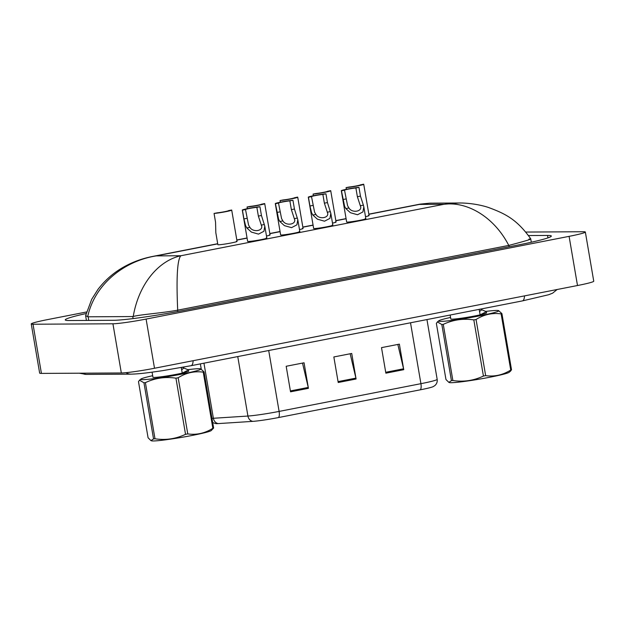 <?xml version="1.0" encoding="UTF-8"?>
<svg xmlns="http://www.w3.org/2000/svg" width="625" height="625" viewBox="0 0 625 625"><rect width="100%" height="100%" fill="white"/><g stroke="black" fill="none" stroke-linecap="round" stroke-linejoin="round"><path stroke-width="0.94" d="M278.477 417.555A6.492 2.297 -101.1 0 0 279.109 411.414L420.922 383.68A25.969 1.633 -9.7 0 0 437.172 379.359C437.508 381.867 436.719 383.953 434.805 385.617L433.164 386.648A21.297 1.336 170.3 0 1 420.289 389.82L278.477 417.555A21.297 1.336 170.3 0 1 252.898 421.359L218.352 423.586A21.297 1.336 170.3 0 1 215.82 423.617L212.711 422.602M385.867 373.18L381.508 347.633L399.375 344.141L403.742 369.68L385.867 373.18M290.547 391.82L286.18 366.273L304.055 362.781L308.422 388.328L290.547 391.82M338.211 382.5L333.844 356.953L351.719 353.461L356.086 379.008L338.211 382.5M350.164 353.766L355.906 378.117A5.195 1.844 78.9 0 1 356.086 379.008M302.508 363.086L308.242 387.438A5.195 1.844 78.9 0 1 308.422 388.328M397.828 344.438L403.562 368.797A5.195 1.844 78.9 0 1 403.742 369.68M346.367 189.297L346.078 187.625A9.734 0.609 -9.7 0 0 356.906 186.039A9.734 0.609 -9.7 0 0 363.734 184.281A9.734 0.609 -9.7 0 0 363.594 184.203L360.531 184.852A6.492 0.406 -9.7 0 0 360.516 184.805M346.078 187.625L349.156 187.023A6.492 0.406 -9.7 0 0 356.297 185.938A6.492 0.406 -9.7 0 0 360.531 184.828M344.523 190.188L347.594 205.727L348.906 207.977C352.156 213.594 363.156 211.445 360.32 205.742L357.383 196.727L355.883 187.969A6.492 0.406 -9.7 0 0 348.742 189.055A6.492 0.406 -9.7 0 0 344.508 190.164A6.492 0.406 -9.7 0 0 344.523 190.188L341.445 190.789L344.617 206.312L345.844 208.578L350.422 212.727L357.531 214.75L362.938 211.922L363.812 206.797L365.852 218.727A9.734 0.609 -9.7 0 0 365.188 218.617M360.422 206.211L360.32 205.742L363.383 205.148L363.812 206.797M341.445 190.789A9.734 0.609 -9.7 0 1 341.305 190.711A9.734 0.609 -9.7 0 1 348.133 188.953A9.734 0.609 -9.7 0 1 358.961 187.367L360.453 196.125L363.383 205.148M358.961 187.367L355.883 187.969M214.062 213.445L217.133 212.844A6.492 0.406 -9.7 0 0 224.273 211.758A6.492 0.406 -9.7 0 0 228.516 210.648A6.492 0.406 -9.7 0 0 228.5 210.625L231.57 210.023A9.734 0.609 -9.7 0 1 231.711 210.102A9.734 0.609 -9.7 0 1 224.883 211.859A9.734 0.609 -9.7 0 1 214.062 213.445L215.555 222.211L215.828 232.75L217.867 244.672A9.734 0.609 -9.7 0 0 218.523 244.781A9.734 0.609 -9.7 0 0 229.297 243.328A9.734 0.609 -9.7 0 0 237.062 241.391A9.734 0.609 -9.7 0 0 236.398 241.281M325.953 193.82L322.883 194.422A6.492 0.406 -9.7 0 0 315.734 195.508A6.492 0.406 -9.7 0 0 311.5 196.625A6.492 0.406 -9.7 0 0 311.516 196.641L314.586 212.18L315.898 214.43L312.836 215.031L317.414 219.18L324.523 221.203L329.938 218.375L330.805 213.258L327.453 202.578L325.953 193.82A9.734 0.609 -9.7 0 0 315.125 195.406A9.734 0.609 -9.7 0 0 308.297 197.172L313.648 228.461A9.734 0.609 -9.7 0 0 314.312 228.57A9.734 0.609 -9.7 0 0 325.086 227.117A9.734 0.609 -9.7 0 0 332.844 225.18A9.734 0.609 -9.7 0 0 332.188 225.07M292.945 200.273L289.875 200.875A6.492 0.406 -9.7 0 0 282.734 201.961A6.492 0.406 -9.7 0 0 278.492 203.078A6.492 0.406 -9.7 0 0 278.508 203.102L281.586 218.641L282.891 220.891L279.828 221.484L284.414 225.641L291.523 227.656L296.93 224.828L297.805 219.711L294.445 209.031L292.945 200.273A9.734 0.609 -9.7 0 0 282.125 201.859A9.734 0.609 -9.7 0 0 275.297 203.625L280.641 234.914A9.734 0.609 -9.7 0 0 281.305 235.023A9.734 0.609 -9.7 0 0 292.078 233.57A9.734 0.609 -9.7 0 0 299.844 231.633A9.734 0.609 -9.7 0 0 299.18 231.531M259.945 206.727L256.867 207.328A6.492 0.406 -9.7 0 0 249.727 208.414A6.492 0.406 -9.7 0 0 245.492 209.531A6.492 0.406 -9.7 0 0 245.508 209.555L248.578 225.094L249.891 227.344L246.828 227.945L251.406 232.094L258.516 234.117L263.922 231.281L264.797 226.164L261.438 215.492L259.945 206.727A9.734 0.609 -9.7 0 0 249.117 208.32A9.734 0.609 -9.7 0 0 242.289 210.078L247.641 241.375A9.734 0.609 -9.7 0 0 248.305 241.477A9.734 0.609 -9.7 0 0 259.07 240.031A9.734 0.609 -9.7 0 0 266.836 238.094A9.734 0.609 -9.7 0 0 266.172 237.984M266.484 236.039A9.734 0.609 -9.7 0 0 270.07 234.938A9.734 0.609 -9.7 0 0 269.406 234.828M299.492 229.578A9.734 0.609 -9.7 0 0 303.07 228.484A9.734 0.609 -9.7 0 0 302.414 228.375M332.492 223.125A9.734 0.609 -9.7 0 0 336.078 222.023A9.734 0.609 -9.7 0 0 335.414 221.922M341.305 190.711L346.656 222.008A9.734 0.609 -9.7 0 0 347.32 222.117A9.734 0.609 -9.7 0 0 358.086 220.664A9.734 0.609 -9.7 0 0 365.852 218.727M365.5 216.672A9.734 0.609 -9.7 0 0 369.086 215.57A9.734 0.609 -9.7 0 0 368.422 215.461M525.789 232.055L583.578 231.742A25.969 1.633 170.3 0 1 585.344 232.023L593.75 281.203A25.969 1.633 170.3 0 1 577.5 285.523L154.508 368.258A25.969 1.633 170.3 0 1 121.328 372.969L41.422 373.406A25.969 1.633 170.3 0 1 39.656 373.117L31.25 323.945A25.969 1.633 170.3 0 1 47.5 319.617L86.562 311.977M585.344 232.023A25.969 1.633 170.3 0 1 569.094 236.352L146.102 319.078A25.969 1.633 170.3 0 1 112.93 323.789L33.016 324.227A25.969 1.633 170.3 0 1 31.25 323.945M86.125 313.539A55.828 3.508 -9.7 0 0 65.266 319.914A55.828 3.508 -9.7 0 0 69.062 320.531L113.695 320.289A55.828 3.508 -9.7 0 0 185.023 310.156L516.391 245.344A55.828 3.508 -9.7 0 0 551.328 236.055A55.828 3.508 -9.7 0 0 547.531 235.438L528.5 235.539M531.305 242.242L530.719 238.789C516.883 219.367 505.406 213.727 488.383 207.445C477.602 203.867 465.102 202.836 458.828 203.008L429.852 203.164M528.891 239.109C533.727 238.523 527.062 240.617 508.914 245.391L177.547 310.195C160.898 313.219 139.734 314.602 133.227 316.492C138.758 284.047 158.422 260.734 180.836 255.75C177.297 259.664 176.25 277.805 177.695 310.172M133.102 318.586L132.758 316.555L133.227 316.492M132.758 316.555L88.133 316.805L85.617 315.656L91.719 299.281L97.953 289.422C105.469 279.602 114.617 271.828 125.398 266.094C136.898 259.883 147.234 257.531 152.531 256.461L156.227 255.891C124.281 260.922 94.602 284.219 87.688 316.742M508.766 245.414C494.359 217.305 467.508 201.172 443.992 204.281L458.828 203.008M217.703 243.711L152.531 256.461M420.008 204.148L429.773 203.164L420 204.148L368.844 214.156M313.359 195.758L313.078 194.086A9.734 0.609 -9.7 0 0 323.898 192.492A9.734 0.609 -9.7 0 0 330.727 190.734A9.734 0.609 -9.7 0 0 330.586 190.656L327.523 191.305A6.492 0.406 -9.7 0 0 327.516 191.258M313.078 194.086L316.148 193.484A6.492 0.406 -9.7 0 0 323.289 192.398A6.492 0.406 -9.7 0 0 327.531 191.281M280.359 202.211L280.07 200.539A9.734 0.609 -9.7 0 0 290.898 198.953A9.734 0.609 -9.7 0 0 297.727 197.188A9.734 0.609 -9.7 0 0 297.578 197.109L294.516 197.758M280.07 200.539L283.141 199.938A6.492 0.406 -9.7 0 0 290.289 198.852A6.492 0.406 -9.7 0 0 294.523 197.734A6.492 0.406 -9.7 0 0 294.508 197.711M247.352 208.664L247.062 206.992A9.734 0.609 -9.7 0 0 257.891 205.406A9.734 0.609 -9.7 0 0 264.719 203.641A9.734 0.609 -9.7 0 0 264.578 203.57L261.516 204.219M247.062 206.992L250.141 206.391A6.492 0.406 -9.7 0 0 257.281 205.305A6.492 0.406 -9.7 0 0 261.516 204.188A6.492 0.406 -9.7 0 0 261.5 204.172M315.898 214.43C319.148 220.055 330.156 217.898 327.32 212.203L324.375 203.18L322.883 194.422M327.414 212.672L327.32 212.203L330.383 211.602M312.836 215.031L311.609 212.766L309.938 206.008L308.445 197.242A9.734 0.609 -9.7 0 1 308.297 197.172M311.516 196.641L308.445 197.242M282.891 220.891C286.148 226.508 297.148 224.352 294.312 218.656L291.375 209.633L289.875 200.875M294.406 219.125L294.312 218.656L297.375 218.055M279.828 221.484L278.602 219.219L275.438 203.703A9.734 0.609 -9.7 0 1 275.297 203.625M278.508 203.102L275.438 203.703M249.891 227.344C253.141 232.961 264.141 230.812 261.305 225.109L258.367 216.094L256.867 207.328M261.406 225.578L261.305 225.109L264.367 224.508M246.828 227.945L245.602 225.672L243.93 218.914L242.43 210.156A9.734 0.609 -9.7 0 1 242.289 210.078M245.508 209.555L242.43 210.156M510.477 371.195L509.109 372.32A30.516 1.914 170.3 0 1 487.977 377.586A30.516 1.914 170.3 0 1 456.023 382.406A30.516 1.914 170.3 0 1 449.32 382.539L448.844 382.367M486.094 311.367A30.516 1.914 170.3 0 1 491.852 310.727A30.516 1.914 170.3 0 1 498.562 310.594L501.922 313.617A35.055 2.203 170.3 0 1 501.133 313.891C492.227 312.672 483.867 314.547 476.055 319.5A35.055 2.203 170.3 0 1 473.82 319.906C463.156 318.297 452.969 319.789 443.273 324.375L452.875 380.523A35.055 2.203 170.3 0 1 452.133 380.594A35.055 2.203 170.3 0 1 451.43 380.656L441.828 324.508L437.406 321.938L436.359 323.367L445.961 379.516L448.844 382.359L451.43 380.656M443.273 324.375A35.055 2.203 170.3 0 1 442.539 324.445A35.055 2.203 170.3 0 1 441.828 324.508M498.562 310.594A30.516 1.914 170.3 0 1 480.578 315.672A30.516 1.914 170.3 0 1 445.547 321.094A30.516 1.914 170.3 0 1 438.766 320.812A30.516 1.914 170.3 0 1 450.562 317.453M479.172 309.359L480.109 314.859L486.383 311.695L486.578 312.859A18.141 1.141 170.3 0 1 480.109 314.859A18.141 1.141 170.3 0 1 454.938 318.992A18.141 1.141 170.3 0 1 450.82 318.969L450.148 315.039M486.383 311.695L480.984 309.453M476.055 319.5L485.656 375.648A35.055 2.203 170.3 0 1 483.422 376.055L473.82 319.906M501.922 313.617L511.516 369.766A35.055 2.203 170.3 0 1 510.734 370.039L501.133 313.891M511.516 369.766L510.477 371.188M485.656 375.648C494.523 376.875 502.883 375.008 510.734 370.039M452.875 380.523C463.539 382.133 473.727 380.641 483.422 376.055M479.195 309.5L479.703 309.258M479.547 311.531L481.547 309.914L481.383 308.93M188.211 369.625A30.516 1.914 170.3 0 1 193.969 368.992A30.516 1.914 170.3 0 1 200.68 368.859L204.039 371.883L213.633 428.031L211.227 430.578A30.516 1.914 170.3 0 1 190.102 435.844A30.516 1.914 170.3 0 1 158.148 440.664A30.516 1.914 170.3 0 1 151.438 440.797L150.961 440.625L153.547 438.922L143.953 382.773L139.523 380.203L138.484 381.625L148.078 437.773L150.961 440.625M204.039 371.883A35.055 2.203 170.3 0 1 203.25 372.148C194.344 370.938 185.984 372.805 178.172 377.766A35.055 2.203 170.3 0 1 175.945 378.172C165.273 376.562 155.094 378.047 145.398 382.641L154.992 438.781A35.055 2.203 170.3 0 1 154.258 438.852A35.055 2.203 170.3 0 1 153.547 438.922M145.398 382.641A35.055 2.203 170.3 0 1 144.656 382.711A35.055 2.203 170.3 0 1 143.953 382.773M200.68 368.859A30.516 1.914 170.3 0 1 182.703 373.938A30.516 1.914 170.3 0 1 147.664 379.352A30.516 1.914 170.3 0 1 140.891 379.078A30.516 1.914 170.3 0 1 152.68 375.711M181.281 367.547L182.234 373.117L188.5 369.953L188.695 371.117A18.141 1.141 170.3 0 1 182.234 373.117A18.141 1.141 170.3 0 1 157.055 377.25A18.141 1.141 170.3 0 1 152.938 377.227L152.078 372.172M188.5 369.953L183.102 367.711M178.172 377.766L187.773 433.914A35.055 2.203 170.3 0 1 185.539 434.312L175.945 378.172M213.633 428.031A35.055 2.203 170.3 0 1 212.852 428.297L203.25 372.148M187.773 433.914C196.641 435.141 205 433.266 212.852 428.297M154.992 438.781C165.664 440.391 175.844 438.906 185.539 434.312M181.312 367.766L182.023 367.406M181.664 369.789L183.664 368.172L183.492 367.141M410.516 322.789L420.922 383.68A6.492 2.297 78.9 0 1 420.289 389.82M252.898 421.359A6.492 5.562 -93.7 0 1 247.922 416.047A25.969 1.633 -9.7 0 0 279.109 411.414L268.703 350.523M218.352 423.586A6.492 5.562 -93.7 0 1 213.375 418.273L247.922 416.047L237.758 356.578M211.984 418.344A25.969 1.633 -9.7 0 0 213.375 418.273L203.953 363.188M338.055 381.609L355.906 378.117M385.719 372.289L403.562 368.797M290.398 390.93L308.242 387.438M348.906 207.977L345.844 208.578M346.016 198.945L342.945 199.547M360.453 196.125L357.383 196.727M81.805 373.18A10.391 9.688 89.7 0 0 86.406 374.398L131.031 374.156C140.75 373.859 149.047 372.609 162.297 370.703L191.031 365.711L522.391 300.906A10.391 3.68 78.9 0 0 524.508 295.891M125.984 372.664A10.391 9.688 89.7 0 0 131.031 374.156M193.141 360.695A10.391 3.68 78.9 0 1 191.031 365.711M217.727 243.859L156.227 255.891L180.836 255.75L443.992 204.281L419.383 204.422L368.867 214.297M236.844 240.117L247.086 238.117M269.852 233.664L280.086 231.664M302.852 227.211L313.094 225.203M335.859 220.758L346.102 218.75M33.016 324.227L41.422 373.406M112.93 323.789L121.328 372.969M146.102 319.078L154.508 368.258M569.094 236.352L577.5 285.523M547.945 237.891L547.531 235.438M509.148 246.766L508.914 245.391M177.773 311.539L177.547 310.195M88.75 320.422L88.133 316.805M313.016 205.406L309.938 206.008M327.453 202.578L324.375 203.18M280.008 211.859L276.938 212.461M294.445 209.031L291.375 209.633M247 218.312L243.93 218.914M261.438 215.492L258.367 216.094M201.25 369.062L200.359 363.891M437.172 379.359L426.953 319.57M363.734 184.281L369.086 215.57M557.133 289.508L552.586 293.195L548.609 294.75L522.391 300.906M79.203 373.195L86.406 374.398M86.43 320.438L85.617 315.656M346.07 218.609L335.836 220.609M313.07 225.062L302.828 227.062M280.062 231.516L269.828 233.523M247.055 237.977L236.82 239.977M330.727 190.734L336.078 222.023M297.727 197.188L303.07 228.484M264.719 203.641L270.07 234.938M231.711 210.102L237.062 241.391M330.805 213.258L332.844 225.18M297.805 219.711L299.844 231.633M264.797 226.164L266.836 238.094M438.766 320.812L437.406 321.938M140.891 379.078L139.523 380.203"/></g></svg>

